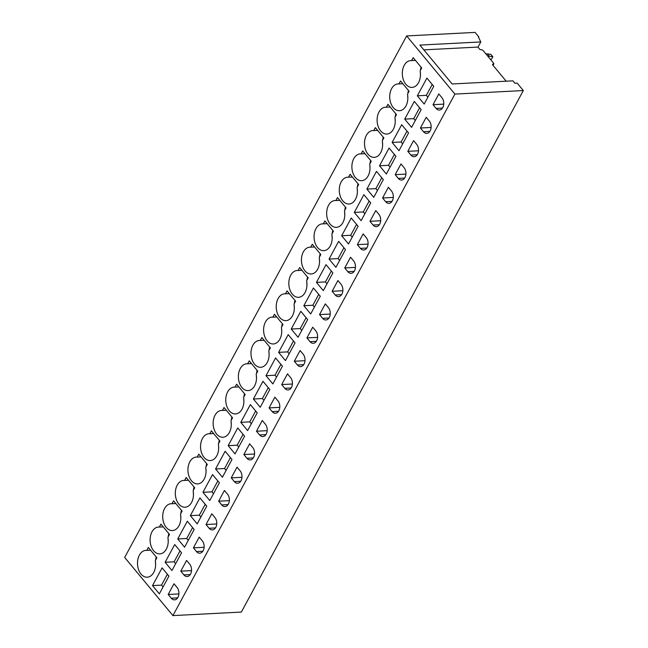 <?xml version="1.0" encoding="UTF-8"?>
<svg xmlns="http://www.w3.org/2000/svg" width="648" height="648" viewBox="0 0 648 648"><rect width="100%" height="100%" fill="white"/><g stroke="black" fill="none" stroke-linecap="round" stroke-linejoin="round"><path stroke-width="0.97" d="M478.823 36.92L478.37 36.944L480.784 41.942L419.88 45.085L452.158 83.981L512.924 80.846L514.885 83.203L517.136 83.09L523.325 90.55L241.348 612.068L172.927 615.6L124.675 557.45L406.652 35.932L475.073 32.4L478.823 36.92L478.58 37.373M480.784 41.942L478.005 47.069L423.849 49.864M492.853 65.124L493.403 64.103A1.223 0.608 28.4 0 0 493.825 63.893A1.223 0.608 28.4 0 0 493.655 63.269L482.736 50.107L479.828 49.434L478.005 47.069M493.403 64.103L492.958 64.12A1.223 0.608 28.4 0 0 492.537 64.33A1.223 0.608 28.4 0 0 492.707 64.954L506.185 81.194M523.325 90.55L454.912 94.082L172.927 615.6M454.912 94.082L406.652 35.932M168.188 594.483L173.988 583.751L177.09 587.485A7.023 4.73 -93 0 1 178.727 595.139A7.023 4.73 -93 0 1 174.547 599.862A7.023 4.73 -93 0 1 171.291 598.217L168.188 594.483L178.897 593.933M152.507 585.598L162.089 567.867L168.934 576.121L159.351 593.851L152.507 585.598L161.506 585.136L167.387 574.258M156.881 557.742L155.285 560.69A13.43 9.056 -93 0 1 147.242 577.198A13.43 9.056 -93 0 1 141.005 574.047A13.43 9.056 -93 0 1 137.87 559.402A13.43 9.056 -93 0 1 145.865 550.379A13.43 9.056 -93 0 1 146.74 550.395L148.335 547.447L156.881 557.742M407.803 151.332L413.602 140.6L416.696 144.334A7.023 4.73 -93 0 1 418.341 151.988A7.023 4.73 -93 0 1 414.161 156.711A7.023 4.73 -93 0 1 410.897 155.066L407.803 151.332L418.511 150.782M398.966 150.701L392.113 142.447L401.703 124.716L408.548 132.97L398.966 150.701M387.95 104.296L386.354 107.244A13.43 9.056 -93 0 0 385.471 107.228A13.43 9.056 -93 0 0 377.476 116.251A13.43 9.056 -93 0 0 380.619 130.896A13.43 9.056 -93 0 0 386.856 134.047A13.43 9.056 -93 0 0 394.891 117.539L396.487 114.591L387.95 104.296M420.414 128.004L426.214 117.28L429.308 121.014A7.023 4.73 -93 0 1 430.952 128.668A7.023 4.73 -93 0 1 426.773 133.383A7.023 4.73 -93 0 1 423.509 131.738L420.414 128.004L431.123 127.454M411.577 127.373L404.725 119.119L414.315 101.396L421.16 109.65L411.577 127.373M400.561 80.968L398.966 83.924A13.43 9.056 -93 0 0 398.083 83.9A13.43 9.056 -93 0 0 390.088 92.931A13.43 9.056 -93 0 0 393.231 107.576A13.43 9.056 -93 0 0 399.468 110.719A13.43 9.056 -93 0 0 407.503 94.211L409.099 91.263L400.561 80.968M433.026 104.684L438.826 93.952L441.92 97.686A7.023 4.73 -93 0 1 443.564 105.341A7.023 4.73 -93 0 1 439.385 110.063A7.023 4.73 -93 0 1 436.12 108.419L433.026 104.684L443.734 104.134M424.181 104.053L417.336 95.799L426.919 78.076L433.771 86.322L424.181 104.053M413.173 57.648L411.577 60.596A13.43 9.056 -93 0 0 410.694 60.58A13.43 9.056 -93 0 0 402.7 69.603A13.43 9.056 -93 0 0 405.834 84.248A13.43 9.056 -93 0 0 412.079 87.399A13.43 9.056 -93 0 0 420.115 70.891L421.71 67.943L413.173 57.648M395.936 156.298L386.354 174.02L379.501 165.767L389.092 148.044L395.936 156.298M368.007 154.224A13.43 9.056 -93 0 0 374.244 157.367A13.43 9.056 -93 0 0 382.28 140.859L383.875 137.911L375.338 127.616L373.742 130.564A13.43 9.056 -93 0 0 372.859 130.548A13.43 9.056 -93 0 0 364.865 139.579A13.43 9.056 -93 0 0 368.007 154.224M398.285 178.386A7.023 4.73 -93 0 0 401.549 180.031A7.023 4.73 -93 0 0 405.729 175.316A7.023 4.73 -93 0 0 404.085 167.662L400.991 163.928L395.191 174.652L398.285 178.386L404.627 178.062M196.506 551.57L193.412 547.835L199.211 537.103L202.314 540.837A7.023 4.73 -93 0 1 203.95 548.491A7.023 4.73 -93 0 1 199.77 553.214A7.023 4.73 -93 0 1 196.506 551.57L202.848 551.237M194.157 529.473L184.575 547.204L177.73 538.95L187.312 521.227L194.157 529.473M171.963 503.747A13.43 9.056 -93 0 0 171.088 503.731A13.43 9.056 -93 0 0 163.085 512.762A13.43 9.056 -93 0 0 166.228 527.399A13.43 9.056 -93 0 0 172.465 530.55A13.43 9.056 -93 0 0 180.508 514.042L182.104 511.094L173.559 500.799L171.963 503.747L175.843 503.545M206.024 524.515L211.823 513.783L214.917 517.517A7.023 4.73 -93 0 1 216.562 525.172A7.023 4.73 -93 0 1 212.382 529.886A7.023 4.73 -93 0 1 209.118 528.241L206.024 524.515L216.732 523.957M209.798 500.556L202.946 492.302L212.536 474.579L219.38 482.825L209.798 500.556M198.782 454.151L207.32 464.446L205.724 467.394A13.43 9.056 -93 0 1 197.689 483.902A13.43 9.056 -93 0 1 191.452 480.751A13.43 9.056 -93 0 1 188.309 466.115A13.43 9.056 -93 0 1 196.304 457.083A13.43 9.056 -93 0 1 197.186 457.099L198.782 454.151M231.247 477.868L237.047 467.135L240.141 470.869A7.023 4.73 -93 0 1 241.785 478.524A7.023 4.73 -93 0 1 237.605 483.246A7.023 4.73 -93 0 1 234.341 481.594L231.247 477.868L241.955 477.309M222.41 477.228L215.557 468.982L225.148 451.251L231.992 459.505L222.41 477.228M211.394 430.823L219.931 441.118L218.336 444.074A13.43 9.056 -93 0 1 210.3 460.574A13.43 9.056 -93 0 1 204.063 457.431A13.43 9.056 -93 0 1 200.921 442.786A13.43 9.056 -93 0 1 208.915 433.755A13.43 9.056 -93 0 1 209.798 433.779L211.394 430.823M243.859 454.54L249.658 443.815L252.752 447.541A7.023 4.73 -93 0 1 254.397 455.196A7.023 4.73 -93 0 1 250.217 459.918A7.023 4.73 -93 0 1 246.953 458.274L243.859 454.54L254.567 453.989M235.022 453.908L228.169 445.654L237.759 427.931L244.604 436.177L235.022 453.908M224.006 407.503L232.543 417.798L230.947 420.746A13.43 9.056 -93 0 1 222.912 437.254A13.43 9.056 -93 0 1 216.675 434.103A13.43 9.056 -93 0 1 213.532 419.467A13.43 9.056 -93 0 1 221.527 410.435A13.43 9.056 -93 0 1 222.41 410.451L224.006 407.503M256.47 431.22L262.27 420.487L265.364 424.221A7.023 4.73 -93 0 1 267.008 431.876A7.023 4.73 -93 0 1 262.829 436.598A7.023 4.73 -93 0 1 259.565 434.946L256.47 431.22L267.179 430.661M247.633 430.58L240.781 422.334L250.363 404.603L257.216 412.857L247.633 430.58M236.617 384.175L245.155 394.47L243.559 397.427A13.43 9.056 -93 0 1 235.524 413.934A13.43 9.056 -93 0 1 229.287 410.783A13.43 9.056 -93 0 1 226.144 396.139A13.43 9.056 -93 0 1 234.139 387.107A13.43 9.056 -93 0 1 235.022 387.131L236.617 384.175M269.082 407.892L274.882 397.167L277.976 400.893A7.023 4.73 -93 0 1 279.62 408.548A7.023 4.73 -93 0 1 275.441 413.27A7.023 4.73 -93 0 1 272.176 411.626L269.082 407.892L279.79 407.341M260.237 407.26L253.392 399.006L262.975 381.283L269.827 389.529L260.237 407.26M249.229 360.855L257.766 371.15L256.171 374.099A13.43 9.056 -93 0 1 248.135 390.606A13.43 9.056 -93 0 1 241.89 387.464A13.43 9.056 -93 0 1 238.756 372.819A13.43 9.056 -93 0 1 246.75 363.787A13.43 9.056 -93 0 1 247.633 363.803L249.229 360.855M281.686 384.572L287.493 373.839L290.588 377.573A7.023 4.73 -93 0 1 292.232 385.228A7.023 4.73 -93 0 1 288.052 389.95A7.023 4.73 -93 0 1 284.788 388.306L281.686 384.572L292.394 384.013M272.849 383.932L266.004 375.686L275.586 357.955L282.439 366.209L272.849 383.932M261.833 337.527L270.378 347.822L268.782 350.779A13.43 9.056 -93 0 1 260.747 367.286A13.43 9.056 -93 0 1 254.502 364.136A13.43 9.056 -93 0 1 251.367 349.491A13.43 9.056 -93 0 1 259.362 340.467A13.43 9.056 -93 0 1 260.237 340.484L261.833 337.527M294.297 361.244L300.105 350.519L303.199 354.245A7.023 4.73 -93 0 1 304.835 361.9A7.023 4.73 -93 0 1 300.664 366.622A7.023 4.73 -93 0 1 297.4 364.978L294.297 361.244L305.006 360.693M285.46 360.612L278.616 352.358L288.198 334.635L295.051 342.881L285.46 360.612M274.444 314.207L282.99 324.502L281.394 327.451A13.43 9.056 -93 0 1 273.359 343.958A13.43 9.056 -93 0 1 267.114 340.816A13.43 9.056 -93 0 1 263.979 326.171A13.43 9.056 -93 0 1 271.974 317.139A13.43 9.056 -93 0 1 272.849 317.156L274.444 314.207M306.909 337.924L312.717 327.191L315.811 330.926A7.023 4.73 -93 0 1 317.447 338.58A7.023 4.73 -93 0 1 313.268 343.302A7.023 4.73 -93 0 1 310.011 341.658L306.909 337.924L317.617 337.373M298.072 337.284L291.227 329.038L300.81 311.307L307.654 319.561L298.072 337.284M287.056 290.887L295.601 301.174L294.006 304.131A13.43 9.056 -93 0 1 285.971 320.639A13.43 9.056 -93 0 1 279.725 317.488A13.43 9.056 -93 0 1 276.591 302.843A13.43 9.056 -93 0 1 284.585 293.819A13.43 9.056 -93 0 1 285.46 293.836L287.056 290.887M319.521 314.596L325.32 303.872L328.423 307.606A7.023 4.73 -93 0 1 330.059 315.26A7.023 4.73 -93 0 1 325.879 319.974A7.023 4.73 -93 0 1 322.623 318.33L319.521 314.596L330.229 314.045M310.684 313.964L303.839 305.71L313.421 287.987L320.266 296.233L310.684 313.964M299.668 267.559L308.213 277.854L306.617 280.803A13.43 9.056 -93 0 1 298.582 297.311A13.43 9.056 -93 0 1 292.337 294.168A13.43 9.056 -93 0 1 289.202 279.523A13.43 9.056 -93 0 1 297.197 270.491A13.43 9.056 -93 0 1 298.072 270.508L299.668 267.559M332.132 291.276L337.932 280.544L341.034 284.278A7.023 4.73 -93 0 1 342.671 291.932A7.023 4.73 -93 0 1 338.491 296.654A7.023 4.73 -93 0 1 335.235 295.01L332.132 291.276L342.841 290.725M323.295 290.636L316.451 282.39L326.033 264.659L332.878 272.913L323.295 290.636M312.279 244.239L320.825 254.526L319.229 257.483A13.43 9.056 -93 0 1 311.194 273.991A13.43 9.056 -93 0 1 304.949 270.84A13.43 9.056 -93 0 1 301.814 256.195A13.43 9.056 -93 0 1 309.809 247.172A13.43 9.056 -93 0 1 310.684 247.188L312.279 244.239M344.744 267.948L350.544 257.224L353.646 260.958A7.023 4.73 -93 0 1 355.282 268.612A7.023 4.73 -93 0 1 351.103 273.326A7.023 4.73 -93 0 1 347.838 271.682L344.744 267.948L355.452 267.397M335.907 267.316L329.062 259.062L338.645 241.34L345.489 249.593L335.907 267.316M324.891 220.911L333.437 231.206L331.841 234.155A13.43 9.056 -93 0 1 323.798 250.663A13.43 9.056 -93 0 1 317.561 247.52A13.43 9.056 -93 0 1 314.426 232.875A13.43 9.056 -93 0 1 322.421 223.844A13.43 9.056 -93 0 1 323.295 223.86L324.891 220.911M357.356 244.628L363.155 233.896L366.258 237.63A7.023 4.73 -93 0 1 367.894 245.284A7.023 4.73 -93 0 1 363.714 250.006A7.023 4.73 -93 0 1 360.45 248.362L357.356 244.628L368.064 244.077M348.519 243.988L341.674 235.742L351.257 218.011L358.101 226.265L348.519 243.988M337.503 197.591L346.048 207.886L344.453 210.835A13.43 9.056 -93 0 1 336.409 227.343A13.43 9.056 -93 0 1 330.172 224.192A13.43 9.056 -93 0 1 327.029 209.547A13.43 9.056 -93 0 1 335.032 200.524A13.43 9.056 -93 0 1 335.907 200.54L337.503 197.591M369.968 221.3L375.767 210.576L378.869 214.31A7.023 4.73 -93 0 1 380.506 221.964A7.023 4.73 -93 0 1 376.326 226.679A7.023 4.73 -93 0 1 373.062 225.034L369.968 221.3L380.676 220.749M361.13 220.668L354.286 212.414L363.868 194.692L370.713 202.946L361.13 220.668M342.784 200.872A13.43 9.056 -93 0 0 349.021 204.015A13.43 9.056 -93 0 0 357.064 187.507L358.66 184.559L350.114 174.263L348.519 177.212A13.43 9.056 -93 0 0 347.636 177.196A13.43 9.056 -93 0 0 346.251 177.431A13.43 9.056 -93 0 0 339.471 187.223A13.43 9.056 -93 0 0 342.784 200.872M186.17 477.471L194.708 487.766L193.12 490.722A13.43 9.056 -93 0 1 185.077 507.222A13.43 9.056 -93 0 1 178.84 504.079A13.43 9.056 -93 0 1 175.697 489.434A13.43 9.056 -93 0 1 183.692 480.403A13.43 9.056 -93 0 1 184.575 480.427L186.17 477.471M206.769 506.153L197.186 523.876L190.342 515.622L199.924 497.899L206.769 506.153M385.673 201.714A7.023 4.73 -93 0 0 388.938 203.359A7.023 4.73 -93 0 0 393.117 198.636A7.023 4.73 -93 0 0 391.473 190.982L388.379 187.248L382.579 197.98L385.673 201.714L392.016 201.382M361.13 153.892A13.43 9.056 -93 0 0 360.248 153.876A13.43 9.056 -93 0 0 358.862 154.111A13.43 9.056 -93 0 0 352.083 163.904A13.43 9.056 -93 0 0 355.396 177.544A13.43 9.056 -93 0 0 361.633 180.695A13.43 9.056 -93 0 0 369.668 164.187L371.264 161.239L362.726 150.944L361.13 153.892L365.01 153.689M373.742 197.34L366.889 189.095L376.48 171.364L383.324 179.618L373.742 197.34M153.617 550.727A13.43 9.056 -93 0 0 159.853 553.87A13.43 9.056 -93 0 0 167.897 537.362L169.493 534.414L160.947 524.119L159.351 527.075A13.43 9.056 -93 0 0 158.477 527.051A13.43 9.056 -93 0 0 150.474 536.082A13.43 9.056 -93 0 0 153.617 550.727M183.894 574.889A7.023 4.73 -93 0 0 187.159 576.534A7.023 4.73 -93 0 0 191.338 571.82A7.023 4.73 -93 0 0 189.702 564.165L186.6 560.431L180.8 571.155L183.894 574.889L190.237 574.565M165.119 562.27L174.701 544.547L181.545 552.801L171.963 570.524L165.119 562.27L174.118 561.808L179.998 550.93M221.729 504.922A7.023 4.73 -93 0 0 224.994 506.566A7.023 4.73 -93 0 0 229.173 501.844A7.023 4.73 -93 0 0 227.529 494.189L224.435 490.463L218.635 501.188L221.729 504.922L228.072 504.598M163.053 586.999L161.506 585.136M156.249 556.98A13.43 9.056 -93 0 0 155.617 560.075M155.488 562.067A13.43 9.056 -93 0 0 155.617 564.578M150.619 550.192L146.74 550.395M402.667 143.848L401.12 141.985L392.113 142.447M401.12 141.985L407.001 131.107M390.226 107.042L386.354 107.244M395.863 113.829A13.43 9.056 -93 0 0 395.231 116.924M395.102 118.916A13.43 9.056 -93 0 0 395.231 121.427M415.279 120.52L413.732 118.657L404.725 119.119M413.732 118.657L419.612 107.779M402.837 83.722L398.966 83.924M408.467 90.501A13.43 9.056 -93 0 0 407.835 93.596M407.714 95.588A13.43 9.056 -93 0 0 407.843 98.107M427.891 97.2L426.344 95.337L417.336 95.799M426.344 95.337L432.224 84.459M415.449 60.394L411.577 60.596M421.079 67.181A13.43 9.056 -93 0 0 420.447 70.276M420.325 72.268A13.43 9.056 -93 0 0 420.455 74.779M390.056 167.168L388.508 165.305L379.501 165.767M388.508 165.305L394.389 154.427M377.622 130.369L373.742 130.564M383.252 137.149A13.43 9.056 -93 0 0 382.62 140.243M382.49 142.236A13.43 9.056 -93 0 0 382.62 144.755M405.899 174.101L395.191 174.652M204.12 547.285L193.412 547.835M188.276 540.351L186.729 538.488L177.73 538.95M186.729 538.488L192.61 527.61M181.472 510.332A13.43 9.056 -93 0 0 180.841 513.427M180.711 515.419A13.43 9.056 -93 0 0 180.841 517.938M213.5 493.703L211.953 491.84L202.946 492.302M211.953 491.84L217.833 480.962M206.696 463.685A13.43 9.056 -93 0 0 206.064 466.779M205.934 468.771A13.43 9.056 -93 0 0 206.064 471.29M201.066 456.897L197.186 457.099M226.112 470.383L224.564 468.512L215.557 468.982M224.564 468.512L230.445 457.634M219.308 440.365A13.43 9.056 -93 0 0 218.676 443.451M218.546 445.443A13.43 9.056 -93 0 0 218.676 447.962M213.678 433.577L209.798 433.779M238.723 447.055L237.176 445.192L228.169 445.654M237.176 445.192L243.057 434.314M231.911 417.037A13.43 9.056 -93 0 0 231.287 420.131M231.158 422.123A13.43 9.056 -93 0 0 231.287 424.643M226.282 410.249L222.41 410.451M251.335 423.735L249.788 421.864L240.781 422.334M249.788 421.864L255.668 410.986M244.523 393.717A13.43 9.056 -93 0 0 243.891 396.803M243.769 398.795A13.43 9.056 -93 0 0 243.899 401.315M238.893 386.929L235.022 387.131M263.947 400.407L262.399 398.544L253.392 399.006M262.399 398.544L268.28 387.666M257.135 370.389A13.43 9.056 -93 0 0 256.503 373.483M256.381 375.476A13.43 9.056 -93 0 0 256.511 377.995M251.505 363.609L247.633 363.803M276.558 377.087L275.003 375.216L266.004 375.686M275.003 375.216L280.884 364.346M269.746 347.069A13.43 9.056 -93 0 0 269.114 350.155M268.993 352.148A13.43 9.056 -93 0 0 269.123 354.667M264.117 340.281L260.237 340.484M289.17 353.759L287.615 351.896L278.616 352.358M287.615 351.896L293.495 341.018M282.358 323.741A13.43 9.056 -93 0 0 281.726 326.835M281.605 328.828A13.43 9.056 -93 0 0 281.734 331.347M276.728 316.961L272.849 317.156M301.774 330.44L300.226 328.568L291.227 329.038M300.226 328.568L306.107 317.698M294.97 300.421A13.43 9.056 -93 0 0 294.338 303.507M294.216 305.5A13.43 9.056 -93 0 0 294.346 308.019M289.34 293.633L285.46 293.836M314.385 307.111L312.838 305.249L303.839 305.71M312.838 305.249L318.719 294.37M307.581 277.093A13.43 9.056 -93 0 0 306.95 280.187M306.828 282.18A13.43 9.056 -93 0 0 306.958 284.699M301.952 270.313L298.072 270.508M326.997 283.792L325.45 281.921L316.451 282.39M325.45 281.921L331.331 271.05M320.193 253.773A13.43 9.056 -93 0 0 319.561 256.867M319.432 258.852A13.43 9.056 -93 0 0 319.569 261.371M314.564 246.985L310.684 247.188M339.609 260.464L338.062 258.601L329.062 259.062M338.062 258.601L343.942 247.722M332.805 230.445A13.43 9.056 -93 0 0 332.173 233.539M332.043 235.532A13.43 9.056 -93 0 0 332.173 238.051M327.175 223.665L323.295 223.86M352.22 237.144L350.673 235.273L341.674 235.742M350.673 235.273L356.554 224.402M345.416 207.125A13.43 9.056 -93 0 0 344.785 210.219M344.655 212.204A13.43 9.056 -93 0 0 344.785 214.723M339.787 200.337L335.907 200.54M364.832 213.816L363.285 211.953L354.286 212.414M363.285 211.953L369.166 201.074M358.028 183.797A13.43 9.056 -93 0 0 357.396 186.891M357.267 188.884A13.43 9.056 -93 0 0 357.396 191.403M352.399 177.017L348.519 177.212M194.084 487.004A13.43 9.056 -93 0 0 193.452 490.099M193.323 492.091A13.43 9.056 -93 0 0 193.452 494.61M188.455 480.225L184.575 480.427M200.888 517.023L199.341 515.16L190.342 515.622M199.341 515.16L205.222 504.282M393.287 197.429L382.579 197.98M370.64 160.477A13.43 9.056 -93 0 0 370.008 163.571M369.878 165.556A13.43 9.056 -93 0 0 370.008 168.075M377.444 190.496L375.897 188.625L366.889 189.095M375.897 188.625L381.777 177.755M168.861 533.652A13.43 9.056 -93 0 0 168.229 536.746M168.099 538.739A13.43 9.056 -93 0 0 168.229 541.258M163.231 526.873L159.351 527.075M191.508 570.605L180.8 571.155M175.665 563.671L174.118 561.808M229.343 500.637L218.635 501.188M485.935 53.962L487.442 53.881L489.394 56.238L492.845 56.741L491.581 59.073L490.39 59.333M487.887 56.319L489.394 56.238M487.442 53.881L490.884 54.383L492.845 56.741M492.958 64.12L492.593 64.792M177.625 597.885L171.291 598.217M417.239 154.734L410.897 155.066M429.843 131.414L423.509 131.738M442.454 108.086L436.12 108.419M215.46 527.918L209.118 528.241M240.683 481.27L234.341 481.594M253.295 457.95L246.953 458.274M265.899 434.622L259.565 434.946M278.51 411.302L272.176 411.626M291.122 387.974L284.788 388.306M303.734 364.654L297.4 364.978M316.346 341.326L310.011 341.658M328.957 318.006L322.623 318.33M341.569 294.678L335.235 295.01M354.181 271.358L347.838 271.682M366.792 248.03L360.45 248.362M379.404 224.71L373.062 225.034M493.039 65.351L493.825 63.893"/></g></svg>
